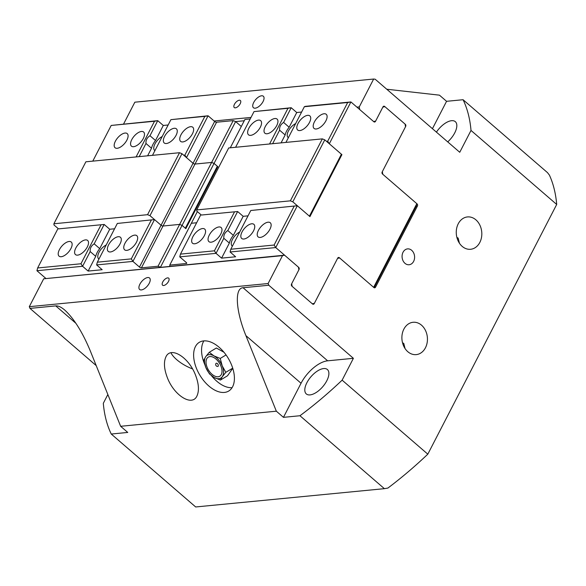 <?xml version="1.0" encoding="UTF-8"?>
<svg xmlns="http://www.w3.org/2000/svg" width="586" height="586" viewBox="0 0 586 586"><rect width="100%" height="100%" fill="white"/><g stroke="black" fill="none" stroke-linecap="round" stroke-linejoin="round"><path stroke-width="0.88" d="M149.247 283.28A7.589 3.633 130.8 0 1 139.607 289.469A7.589 3.633 130.8 0 1 139.886 284.188A7.589 3.633 130.8 0 1 149.525 277.991A7.589 3.633 130.8 0 1 149.247 283.28M263.07 101.532A7.589 3.633 130.8 0 1 253.43 107.729A7.589 3.633 130.8 0 1 253.709 102.44A7.589 3.633 130.8 0 1 263.348 96.243A7.589 3.633 130.8 0 1 263.07 101.532M168.519 281.412A4.666 2.234 130.8 0 1 162.593 285.221A4.666 2.234 130.8 0 1 162.762 281.969A4.666 2.234 130.8 0 1 168.687 278.16A4.666 2.234 130.8 0 1 168.519 281.412M240.194 103.751A4.666 2.234 130.8 0 1 234.268 107.56A4.666 2.234 130.8 0 1 234.444 104.308A4.666 2.234 130.8 0 1 240.37 100.499A4.666 2.234 130.8 0 1 240.194 103.751M214.117 120.994L251.02 117.42M356.933 107.15L359.262 106.923L373.656 79.037L375.15 79.205L459.746 152.279L471.012 130.436L556.7 204.455L427.809 454.172L342.129 380.16L353.395 358.317L268.806 285.243L268.11 283.529L282.503 255.643L284.569 255.181L298.428 267.15L298.889 269.794L291.528 284.042A1.516 1.194 84.5 0 0 291.901 286.151L312.565 304.002A1.516 1.194 84.5 0 0 314.213 303.636L337.558 258.404L339.616 257.943L373.89 287.543A1.516 1.194 84.5 0 0 375.538 287.177L417.437 206.001A1.516 1.194 84.5 0 0 417.071 203.891L382.797 174.284L382.336 171.647L405.68 126.415A1.516 1.194 84.5 0 0 405.314 124.305L384.65 106.454A1.516 1.194 84.5 0 0 383.002 106.82L375.648 121.075L373.59 121.529L359.723 109.56L359.262 106.923M123.602 123.976L134.846 102.191L373.656 79.037M96.199 365.591L29.989 308.397L29.3 306.676L43.694 278.797L282.503 255.643M29.3 306.676L268.11 283.529M459.417 243.19L458.149 238.077L456.89 237.418M462.186 246.376A16.247 12.745 -95.5 0 1 456.567 228.804A16.247 12.745 -95.5 0 1 467.474 216.93A16.247 12.745 -95.5 0 1 475.891 219.831A16.247 12.745 -95.5 0 1 481.509 237.403A16.247 12.745 -95.5 0 1 470.609 249.277A16.247 12.745 -95.5 0 1 462.186 246.376M405.043 348.531L403.776 343.425L402.516 342.766M407.819 351.717A16.247 12.745 -95.5 0 1 402.194 334.145A16.247 12.745 -95.5 0 1 413.101 322.278A16.247 12.745 -95.5 0 1 421.517 325.179A16.247 12.745 -95.5 0 1 427.135 342.744A16.247 12.745 -95.5 0 1 416.236 354.618A16.247 12.745 -95.5 0 1 407.819 351.717M216.417 363.21A1.787 1.04 58.9 0 1 218.307 365.166A1.787 1.04 58.9 0 1 217.721 366.448A1.787 1.04 58.9 0 1 217.648 366.448A1.97 1.97 0 0 1 215.904 363.562A1.787 1.04 58.9 0 1 216.417 363.21M218.08 376.776A11.156 6.475 58.9 0 1 207.129 367.341A11.156 6.475 58.9 0 1 209.949 356.574A11.156 6.475 58.9 0 1 220.9 366.001A11.156 6.475 58.9 0 1 218.08 376.776M203.855 360.031L205.73 356.662A13.28 7.706 -121.1 0 0 205.818 367.466L203.855 360.031M209.253 352.296L213.919 355.863A13.28 7.706 -121.1 0 0 205.73 356.662L209.253 352.296L216.359 348.011L224.006 352.281M213.919 355.863L220.241 358.442L222.211 365.876A13.28 7.706 -121.1 0 0 213.919 355.863M222.211 365.876L225.83 372.322L222.306 376.688A13.28 7.706 -121.1 0 0 222.211 365.876M222.306 376.688L220.431 380.05L214.11 377.479A13.28 7.706 -121.1 0 0 222.306 376.688M214.11 377.479L209.444 373.905L205.818 367.466A13.28 7.706 -121.1 0 0 214.11 377.479M232.723 368.162L225.83 372.322M226.05 354.933L220.241 358.442M232.759 368.286L227.536 375.765L220.431 380.05M556.7 204.455A246.574 118.079 130.8 0 0 549.419 175.133A285.843 176.415 -102.6 0 0 547.5 172.636L463.072 99.715L446.569 101.312L439.456 95.166L386.753 89.226M167.391 377.765C164.043 369.004 163.56 362.016 165.948 356.801C170.731 346.048 188.729 357.16 195.49 375.04C198.844 383.793 199.321 390.781 196.94 396.004C192.157 406.75 174.159 395.645 167.391 377.765M170.944 352.75A22.759 8.966 -152.7 0 0 176.73 359.679A22.759 8.966 -152.7 0 0 192.516 368.902M203.642 340.913A28.45 16.518 -121.1 0 0 199.328 342.305A28.45 16.518 -121.1 0 0 198.017 371.832A28.45 16.518 -121.1 0 0 224.387 392.43A28.45 16.518 -121.1 0 0 228.708 391.038A28.45 16.518 -121.1 0 0 230.012 361.511A28.45 16.518 -121.1 0 0 203.642 340.913M203.884 340.891A28.45 16.518 -121.1 0 0 204.902 364.814M211.575 375.802A28.45 16.518 -121.1 0 0 232.085 387.668M411.694 250.317A7.97 6.248 84.5 0 0 407.563 248.889A7.97 6.248 84.5 0 0 402.223 254.712A7.97 6.248 84.5 0 0 404.977 263.326A7.97 6.248 84.5 0 0 409.101 264.747A7.97 6.248 84.5 0 0 414.448 258.931A7.97 6.248 84.5 0 0 411.694 250.317M447.711 141.885A16.122 7.721 -49.2 0 0 455.322 121.661A16.122 7.721 -49.2 0 0 451.579 120.694A16.122 7.721 -49.2 0 0 436.423 132.128M323.648 368.557A16.122 7.721 -49.2 0 0 308.734 379.633A16.122 7.721 -49.2 0 0 306.31 393.931A16.122 7.721 -49.2 0 0 310.053 394.898A16.122 7.721 -49.2 0 0 324.966 383.823A16.122 7.721 -49.2 0 0 327.391 369.524A16.122 7.721 -49.2 0 0 323.648 368.557M107.853 394.517L103.312 403.307A246.574 118.079 -49.2 0 0 111.252 434.036L127.755 432.439L120.643 426.293L276.343 411.196L245.915 335.639C235.762 310.873 234.393 288.041 243.051 287.741L268.806 285.243M43.694 278.797L284.569 255.181M427.809 454.172A246.574 118.079 130.8 0 1 387.903 488.065A285.843 17.17 -9.9 0 1 384.387 488.665L299.959 415.738A246.574 118.079 -49.2 0 0 342.129 380.16M471.012 130.436A246.574 118.079 -49.2 0 0 463.072 99.715M384.387 488.665L195.68 506.963L111.252 434.036M353.395 358.317L327.647 360.815A25.608 12.262 -49.2 0 0 301.043 383.259L283.456 417.342L299.959 415.738M283.456 417.342L276.343 411.196M29.989 308.397L55.743 305.899C58.256 305.687 61.281 307.101 64.826 310.14C74.004 318.623 82.472 332.152 90.222 350.736L120.643 426.293M337.704 258.126L339.616 257.943M114.585 228.782L109.721 229.251L104.176 224.46L58.519 228.884L53.985 224.965L53.897 223.764L85.878 161.802L179.528 152.719L181.96 153.693L186.495 157.612L208.089 115.786L214.637 121.449A1.516 0.601 -152.7 0 0 216.586 122.225L233.206 120.613L235.638 121.588L244.252 120.753M446.569 101.312L432.439 128.693M248.039 215.838L243.175 216.315L237.63 211.524L201.342 215.04L196.808 211.121L196.72 209.92L290.363 200.844L292.795 201.818L297.329 205.737L250.786 210.506L297.336 205.737L309.43 216.183L341.411 154.221L309.628 216.351M292.795 201.818L324.776 139.849L329.317 143.768L350.904 101.942L347.674 102.513L327.684 141.241L329.317 143.768L341.411 154.221M324.776 139.849L322.344 138.875L228.701 147.95L196.72 209.92M290.363 200.844L322.344 138.875M196.647 222.761L191.344 223.273L197.365 211.605M329.317 143.768L341.916 154.653L309.935 216.622L297.336 205.737L275.742 247.563L298.677 267.37A1.516 1.194 -95.5 0 1 299.043 269.479L291.689 283.734L292.15 286.371L312.309 303.79L314.374 303.328L337.741 258.045A1.516 1.194 -95.5 0 1 339.367 257.723L373.641 287.33L374.527 286.979L416.111 206.426L416.822 203.672L373.641 287.33M201.342 215.04L237.63 211.524L227.815 230.547L233.36 235.33L243.175 216.315M341.916 154.653L341.448 154.697M281.075 142.874L285.155 134.978A12.328 5.904 130.8 0 1 289.147 127.235L296.743 112.519L291.205 107.729L287.975 108.3L269.553 143.995M285.155 134.978L279.61 130.195C279.332 126.964 280.665 124.379 283.609 122.445L289.147 127.235M250.786 210.506L230.796 249.24L230.093 251.987L235.631 256.778L221.589 258.14L229.36 243.08L223.815 238.29C223.537 235.059 224.87 232.481 227.815 230.547M229.36 243.08A12.328 5.904 130.8 0 1 233.36 235.33M285.939 142.405L304.361 106.711L305.247 106.366L350.904 101.942L373.839 121.749A1.516 1.194 -95.5 0 0 375.487 121.383L382.841 107.128L384.899 106.667L405.065 124.086L405.527 126.723L382.153 171.998A1.516 1.194 -95.5 0 0 382.541 174.064L416.822 203.672M272.637 143.695L279.61 130.195M283.609 122.445L291.205 107.729L254.024 111.596L287.975 108.3M234.4 212.095L214.41 250.823L216.044 253.35L223.815 238.29M288.371 137.695A9.325 4.468 130.8 0 1 288.078 137.483A9.325 4.468 130.8 0 1 288.422 130.986A9.325 4.468 130.8 0 1 295.659 123.58M232.4 246.135A9.325 4.468 130.8 0 1 232.107 245.93A9.325 4.468 130.8 0 1 232.452 239.425A9.325 4.468 130.8 0 1 239.689 232.019M260.352 127.169A9.325 4.468 130.8 0 1 248.493 134.787A9.325 4.468 130.8 0 1 248.838 128.283A9.325 4.468 130.8 0 1 260.689 120.672A9.325 4.468 130.8 0 1 260.352 127.169M276.739 125.58A9.325 4.468 130.8 0 1 264.887 133.198A9.325 4.468 130.8 0 1 265.224 126.693A9.325 4.468 130.8 0 1 277.075 119.083A9.325 4.468 130.8 0 1 276.739 125.58M309.518 122.401A9.325 4.468 130.8 0 1 297.666 130.019A9.325 4.468 130.8 0 1 298.003 123.521A9.325 4.468 130.8 0 1 309.855 115.903A9.325 4.468 130.8 0 1 309.518 122.401M325.904 120.811A9.325 4.468 130.8 0 1 314.052 128.429A9.325 4.468 130.8 0 1 314.396 121.932A9.325 4.468 130.8 0 1 326.248 114.314A9.325 4.468 130.8 0 1 325.904 120.811M204.375 235.609A9.325 4.468 130.8 0 1 192.523 243.227A9.325 4.468 130.8 0 1 192.867 236.729A9.325 4.468 130.8 0 1 204.719 229.111A9.325 4.468 130.8 0 1 204.375 235.609M220.768 234.019A9.325 4.468 130.8 0 1 208.916 241.637A9.325 4.468 130.8 0 1 209.253 235.14A9.325 4.468 130.8 0 1 221.105 227.522A9.325 4.468 130.8 0 1 220.768 234.019M253.548 230.84A9.325 4.468 130.8 0 1 241.696 238.458A9.325 4.468 130.8 0 1 242.033 231.961A9.325 4.468 130.8 0 1 253.885 224.343A9.325 4.468 130.8 0 1 253.548 230.84M269.934 229.258A9.325 4.468 130.8 0 1 258.082 236.869A9.325 4.468 130.8 0 1 258.426 230.371A9.325 4.468 130.8 0 1 270.278 222.753A9.325 4.468 130.8 0 1 269.934 229.258M221.589 258.14L216.044 253.35L179.748 256.866L180.459 254.119L200.449 215.392M180.459 254.119L214.41 250.823M179.748 256.866L186.304 262.528A1.516 0.601 27.3 0 1 186.714 263.312A1.516 0.601 27.3 0 1 186.377 263.488L169.75 265.099L169.845 266.3M235.601 147.284L254.024 111.596M327.684 141.241L326.519 141.358M304.361 106.711L347.674 102.513M294.106 206.309L274.116 245.036L275.742 247.563L230.093 251.987M230.796 249.24L274.116 245.036M301.607 112.043L296.743 112.519M230.298 147.797L244.911 119.478L250.215 118.965M169.75 265.099L191.344 223.273M382.988 106.857L384.899 106.667M53.897 223.764L147.547 214.688L149.972 215.663L154.514 219.582L117.332 223.449L154.514 219.582L161.069 225.244L154.514 219.582L132.927 261.407L139.475 267.07A1.516 0.601 -152.7 0 0 141.424 267.846L158.044 266.234L160.476 267.209L182.063 225.383L179.631 224.409L163.011 226.02A1.516 0.601 27.3 0 1 161.069 225.244L139.475 267.07M179.528 152.719L147.547 214.688M181.96 153.693L149.972 215.663M214.637 121.449L193.05 163.274L186.495 157.612L193.05 163.274A1.516 0.601 -152.7 0 0 194.992 164.058L211.619 162.447L158.044 266.234M161.069 225.244L193.05 163.274A1.516 0.601 -152.7 0 0 194.992 164.051L211.619 162.439L214.051 163.421L182.063 225.383L185.843 228.65L217.831 166.68L217.355 166.732L185.535 228.379M233.206 120.613L211.619 162.439L214.051 163.421L217.325 166.248L185.337 228.218M217.325 166.248L217.355 166.732M241.3 126.481L235.638 121.588L214.051 163.421L217.831 166.68M58.519 228.884L104.176 224.46L94.178 243.827L99.723 248.618A12.328 5.904 130.8 0 0 95.73 256.36L90.185 251.57C89.907 248.347 91.24 245.761 94.178 243.827M145.98 143.475L151.518 148.265A12.328 5.904 130.8 0 1 155.517 140.515L149.972 135.725C147.035 137.666 145.702 140.244 145.98 143.475L139.182 156.63M100.946 225.031L80.956 263.766L82.589 266.286L88.134 271.076L102.176 269.714L96.631 264.923L97.342 262.176L117.332 223.449M90.185 251.57L82.589 266.286L36.933 270.717L37.643 267.963L57.633 229.236M109.721 229.251L99.723 248.618M152.485 155.341L170.907 119.654L208.089 115.786L204.858 116.358L184.868 155.092L183.704 155.202M151.518 148.265L147.621 155.817M98.946 259.078A9.325 4.468 130.8 0 1 98.653 258.865A9.325 4.468 130.8 0 1 98.997 252.361A9.325 4.468 130.8 0 1 106.234 244.955M154.916 150.631A9.325 4.468 130.8 0 1 154.623 150.426A9.325 4.468 130.8 0 1 154.968 143.922A9.325 4.468 130.8 0 1 162.205 136.516M124.965 243.307A9.325 4.468 130.8 0 1 136.824 235.697A9.325 4.468 130.8 0 1 136.479 242.194A9.325 4.468 130.8 0 1 124.628 249.812A9.325 4.468 130.8 0 1 124.965 243.307M108.578 244.897A9.325 4.468 130.8 0 1 120.43 237.279A9.325 4.468 130.8 0 1 120.093 243.783A9.325 4.468 130.8 0 1 108.242 251.394A9.325 4.468 130.8 0 1 108.578 244.897M75.799 248.076A9.325 4.468 130.8 0 1 87.651 240.458A9.325 4.468 130.8 0 1 87.314 246.962A9.325 4.468 130.8 0 1 75.462 254.573A9.325 4.468 130.8 0 1 75.799 248.076M59.413 249.665A9.325 4.468 130.8 0 1 71.265 242.047A9.325 4.468 130.8 0 1 70.921 248.552A9.325 4.468 130.8 0 1 59.069 256.163A9.325 4.468 130.8 0 1 59.413 249.665M180.942 134.868A9.325 4.468 130.8 0 1 192.794 127.25A9.325 4.468 130.8 0 1 192.45 133.755A9.325 4.468 130.8 0 1 180.598 141.365A9.325 4.468 130.8 0 1 180.942 134.868M164.549 136.457A9.325 4.468 130.8 0 1 176.401 128.839A9.325 4.468 130.8 0 1 176.064 135.344A9.325 4.468 130.8 0 1 164.212 142.955A9.325 4.468 130.8 0 1 164.549 136.457M131.769 139.636A9.325 4.468 130.8 0 1 143.621 132.018A9.325 4.468 130.8 0 1 143.284 138.516A9.325 4.468 130.8 0 1 131.432 146.134A9.325 4.468 130.8 0 1 131.769 139.636M115.383 141.226A9.325 4.468 130.8 0 1 127.235 133.608A9.325 4.468 130.8 0 1 126.891 140.105A9.325 4.468 130.8 0 1 115.039 147.723A9.325 4.468 130.8 0 1 115.383 141.226M186.495 157.612L184.868 155.092M204.858 116.358L170.907 119.654M151.283 220.153L131.293 258.88L132.927 261.407L96.631 264.923M131.293 258.88L97.342 262.176M80.956 263.766L37.643 267.963M92.786 161.128L111.201 125.441L157.751 120.665L163.289 125.455L168.153 124.986M36.933 270.717L45.752 278.335M136.099 156.931L154.521 121.243L111.201 125.441M154.521 121.243L157.751 120.665L149.972 135.725M95.73 256.36L88.134 271.076M163.289 125.455L155.517 140.515M383.141 106.601L384.65 106.454M373.678 287.36L375.538 287.177M416.185 206.125L417.437 206.001M312.345 303.819L314.213 303.636M75.938 323.34L55.743 305.899M301.043 383.259L245.915 335.639M327.647 360.815L243.051 287.741M186.377 263.488L186.663 262.938M337.858 257.869L339.367 257.723M373.619 121.566L375.487 121.383M216.586 122.225L141.424 267.846"/></g></svg>
